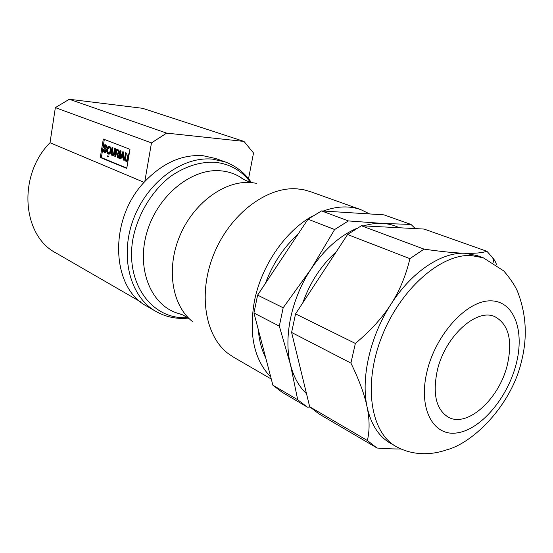 <?xml version="1.0" encoding="UTF-8"?>
<svg xmlns="http://www.w3.org/2000/svg" width="553" height="553" viewBox="0 0 553 553"><rect width="100%" height="100%" fill="white"/><g stroke="black" fill="none" stroke-linecap="round" stroke-linejoin="round"><path stroke-width="0.83" d="M144.07 182.345L50.012 142.722L55.362 107.628L151.481 142.902L166.626 133.121L243.997 141.423L253.523 153.001L248.539 178.695M140.49 301.779L55.998 252.977C22.092 235.619 17.454 175.439 50.012 142.722M155.842 311.394C130.301 297.037 119.4 256.931 133.273 219.582C146.932 182.172 182.49 156.036 212.58 159.146L225.126 161.898L215.573 158.483L203.069 155.725C182.234 154.246 162.81 162.852 144.796 181.55C108.105 219.506 111.042 288.189 147.057 306.314L155.842 311.394C164.829 316.468 174.485 318.791 184.806 318.376L188.414 318.113M144.796 181.55L151.481 142.902M271.274 379.04L233.477 357.134L228.258 353.63C204.741 335.961 197.698 292.565 214.253 253.101C230.629 213.576 267.265 186.32 297.314 188.877L304.164 189.852L310.212 191.573L360.839 209.642C349.434 205.612 336.929 206.075 323.318 211.025M312.569 216.05C285.327 230.905 261.168 265.993 254.339 301.551C248.691 334.683 254.166 359.851 270.756 377.049M369.715 213.956L360.839 209.642M265.737 357.922C261.597 349.8 259.129 340.385 258.327 329.685M265.412 283.364C272.809 263.622 283.689 247.232 298.039 234.189M399.28 227.76C394.13 225.223 388.531 223.778 382.476 223.419L348.404 220.924L334.655 229.523L310.931 269.214L283.171 307.765L257.608 295.129L307.986 219.202L321.556 210.914L383.934 214.854L411.01 224.435L382.476 223.419C376.413 223.087 370.109 223.91 363.57 225.887M257.608 295.129L253.951 313.012L272.899 385.22L282.258 392.367L307.503 407.181L310.026 407.091M334.655 229.523L307.986 219.202M356.664 228.41C339.411 235.972 324.169 249.569 310.931 269.214C291.376 298.544 283.35 337.261 290.484 364.71C293.622 376.959 298.966 386.623 306.507 393.695M348.404 220.924L321.556 210.914M415.275 228.596L411.01 224.435M283.171 307.765L279.313 326.111L290.484 364.71L297.694 399.736L307.039 406.911M297.694 399.736L272.899 385.22M279.313 326.111L253.951 313.012M336.293 251.746C321.362 265.115 310.192 282.161 302.761 302.892M347.581 234.527L361.399 225.769L424.096 229.06L486.903 251.29C482.064 252.908 474.668 253.557 464.707 253.253C441.308 252.14 411.439 271.993 390.916 304.316C370.123 336.321 360.729 378.038 367.095 406.994C369.653 419.292 369.75 430.469 367.379 440.527L376.614 447.764L319.026 413.948L309.687 406.759L291.604 332.457L295.558 313.883L347.581 234.527L409.897 258.645C405.93 275.588 399.605 290.816 390.916 304.316C382.289 317.844 370.441 330.881 355.365 343.441L350.913 363.086C359.201 380.118 364.593 394.752 367.095 406.994C370.973 424.365 378.687 436.421 390.238 443.153L395.913 446.409C414.342 456.716 433.801 454.345 446.347 449.948C473.845 442.898 511.677 404.464 521.507 361.22C527.645 337.109 526.276 313.745 517.387 291.12C514.808 285.313 510.281 278.588 503.797 270.942L483.322 257.809L470.866 255.486C440.306 254.034 399.943 289.578 381.577 337.219C362.975 384.812 370.676 432.55 395.913 446.409M295.558 313.883L355.365 343.441M483.322 257.809L477.17 255.59L464.707 253.253C454.753 252.956 441.197 251.58 424.054 249.133L409.897 258.645M376.614 447.764L377.077 448.034C386.132 448.746 394.075 449.05 400.918 448.953M361.399 225.769L424.054 249.133M496.712 264.88L494.914 260.802L492.751 257.739L486.903 251.29M507.267 365.187C512.818 340.517 508.705 324.362 494.928 316.71C476.658 307.689 444.923 336.431 437.278 370.558C432.453 394.068 436.144 409.614 448.352 417.197C467.375 428.043 499.262 398.872 507.267 365.187M309.687 406.759L367.379 440.527M291.604 332.457L350.913 363.086M103.3 139.017L100.287 157.494L126.748 168.409L129.969 149.31L103.3 139.017M104.323 139.418L101.358 157.584L126.803 168.071M100.287 157.494L101.358 157.584M104.925 152.607L106.224 151.964L106.584 150.914L106.217 148.847L104.752 147.195L105.312 145.646M104.987 151.702L104.351 151.218L104.047 149.51L103.176 149.365L103.577 151.875L104.849 152.607L105.844 151.93L106.217 149.766L104.337 146.441L104.676 145.743L105.409 145.681L106.121 147.478L106.999 147.637L106.999 146.393L106.618 145.411L105.312 144.748M108.782 154.156L109.66 154.038L110.565 152.953L111.139 151.017L110.8 147.285L109.294 146.303M112.971 154.902L112.107 153.54L112.964 147.748L112.065 147.506L111.188 153.762L111.519 155.006L112.37 155.732L113.358 155.697L114.029 154.805L115.183 148.729L114.651 148.522L113.372 154.66L112.466 154.826L111.727 153.506L112.584 147.713L112.065 147.506M112.95 155.835L113.738 155.725L114.402 154.84L114.837 153.105L115.556 148.764L114.651 148.522M115.349 156.803L115.902 153.464L117.008 154.163L117.671 157.736L118.722 158.04L117.83 154.031L118.805 153.672L119.303 152.434L118.999 150.34L116.068 149.082L114.817 156.589L115.722 156.831L116.261 153.61M119.469 158.462L119.849 158.497L121.107 150.948L120.195 150.699L118.936 158.248L119.469 158.462L120.734 150.914L120.195 150.699M120.533 158.891L121.363 156.782L123.056 157.46L123.146 159.948L124.142 160.225L123.748 151.978L122.787 151.716L119.966 158.663L120.913 158.925L121.701 156.921M126.423 160.308L125.51 158.911L126.402 153.022L125.476 152.773L124.57 159.133L124.916 160.405L125.794 161.151L126.824 161.117L127.515 160.218L128.711 154.045L128.165 153.831L126.837 160.066L125.897 160.225L125.13 158.877L126.015 152.987L125.476 152.773M126.409 161.262L127.204 161.151L127.895 160.252L128.344 158.483L129.091 154.08L128.165 153.831M107.987 156.852L108.54 156.471L108.063 155.801M104.047 149.51L103.176 149.365M106.625 147.603L106.245 145.377L104.773 144.782L104.164 145.335L103.812 147.292L105.699 150.769L105.077 151.681L104.531 151.64L103.971 151.183L103.667 149.476M107.006 149.58L107.351 153.174L108.257 154.073L109.28 154.004L110.766 150.983L110.42 147.25L109.059 146.282L108.001 146.891L107.006 149.58M107.538 149.808L108.326 147.568L109.072 147.16L110.026 147.872L110.227 150.769L109.48 152.835L108.388 153.229L107.565 152.082L107.538 149.808L109.349 147.209M108.388 153.229L108.768 153.264L107.939 152.11L107.911 149.842M115.556 148.764L115.183 148.729M112.964 147.748L112.584 147.713M118.363 155.711L117.457 153.997L118.425 153.637L118.95 151.197L118.618 150.305L116.068 149.082M118.342 158.006L117.983 155.676M116.047 152.607L116.455 150.119L118.314 151.218L118.377 152.179L117.775 153.146L116.047 152.607L116.42 152.642L116.814 150.264M117.734 153.153L116.42 152.642M121.107 150.948L120.734 150.914M123.748 151.978L122.787 151.716M123.761 160.19L123.367 151.944M121.653 156.029L122.932 152.621L123.029 156.575L121.653 156.029L122.033 156.064L122.939 153.782M123.022 156.458L122.033 156.064M129.091 154.08L128.711 154.045M126.402 153.022L126.015 152.987M108.16 156.444L107.863 155.676L107.51 156.174L107.807 156.941L108.16 156.444M55.362 107.628L69.284 99.264L142.598 108.305L243.997 141.423M69.284 99.264L166.626 133.121M250.398 182.158C241.495 170.49 229.702 163.861 215.034 162.271C199.958 161.607 185.061 166.37 170.338 176.573C151.605 191.234 137.566 214.647 132.865 239.262C125.123 283.343 151.916 319.295 186.05 317.65L187.633 317.581M189.223 318.708L182.905 314.954L176.476 312.853C150.209 303.908 136.045 267.666 147.216 231.375C158.11 195.022 191.919 168.022 220.647 170.815C227.518 171.416 233.829 173.379 239.58 176.697L243.776 179.455M181.826 314.491L176.476 312.853L181.287 314.277M256.537 183.292L251 182.531C224.642 180.271 193.356 203.048 179.67 236.2C165.831 269.29 172.232 306.182 192.845 321.832M490.317 300.846C466.711 300.597 435.833 334.206 427.054 371.346C417.93 408.501 433.151 436.683 457.006 432.909C480.757 429.667 507.377 398.174 516.053 364.51C525.046 330.846 514.083 300.535 490.317 300.846M104.054 150.485L103.681 150.451M104.351 151.218L103.971 151.183M104.911 151.674L104.531 151.64M105.9 144.845L105.526 144.81M106.618 145.411L106.245 145.377M106.999 146.393L106.625 146.358M105.049 145.778L104.676 145.743M104.711 146.476L104.337 146.441M104.752 147.195L104.379 147.16M105.436 148.031L105.063 147.997M106.217 148.847L105.844 148.812M106.598 149.801L106.217 149.766M106.584 150.914L106.211 150.886M106.224 151.964L105.844 151.93M105.582 152.566L105.201 152.538M109.902 146.407L109.529 146.372M110.8 147.285L110.42 147.25M111.243 148.93L110.863 148.895M111.139 151.017L110.766 150.983M110.565 152.953L110.185 152.918M109.66 154.038L109.28 154.004M108.699 147.603L108.326 147.568M107.939 152.11L107.565 152.082M114.837 153.105L114.464 153.07M114.402 154.84L114.029 154.805M113.738 155.725L113.358 155.697M112.252 152.061L111.872 152.027M112.107 153.54L111.727 153.506M112.314 154.377L111.941 154.349M112.847 154.854L112.466 154.826M118.218 149.808L117.837 149.773M118.999 150.34L118.618 150.305M119.324 151.232L118.95 151.197M119.303 152.434L118.93 152.4M118.805 153.672L118.425 153.637M118.086 154.536L117.713 154.501M117.561 153.091L117.181 153.057M122.849 154.017L122.469 153.983M128.344 158.483L127.964 158.455M127.895 160.252L127.515 160.218M127.204 161.151L126.824 161.117M125.662 157.411L125.282 157.377M125.51 158.911L125.13 158.877M125.731 159.769L125.351 159.734M126.278 160.259L125.897 160.225M251.435 182.587C244.834 172.882 236.062 165.983 225.126 161.898M244.281 179.725L239.58 176.697C243.223 179.601 247.716 181.633 253.046 182.808M493.974 263.028L492.751 257.739M105.222 152.642L104.849 152.607M109.093 154.197L108.713 154.163M113.268 155.87L112.888 155.842M118.045 154.045L117.671 154.011M126.734 161.296L126.354 161.262M108.188 156.976L107.807 156.941"/></g></svg>

